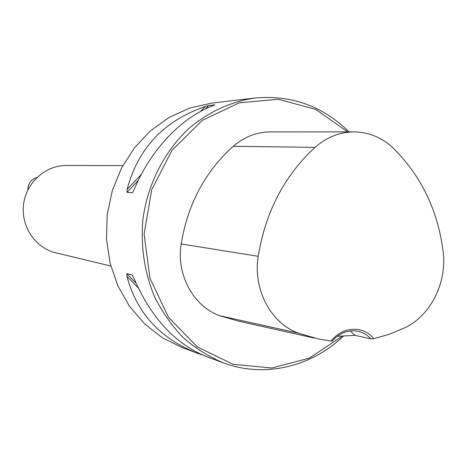 <?xml version="1.0" encoding="UTF-8"?>
<svg xmlns="http://www.w3.org/2000/svg" width="467" height="467" viewBox="0 0 467 467"><rect width="100%" height="100%" fill="white"/><g stroke="black" fill="none" stroke-linecap="round" stroke-linejoin="round"><path stroke-width="0.7" d="M349.024 131.892C322.779 106.021 291.379 94.731 254.836 98.029L211.551 103.143L189.987 107.976L169.433 117.235L150.689 130.661L134.496 147.8L121.519 168.044L112.296 190.624L107.217 214.668L106.488 239.232L110.13 263.347L117.97 286.078L129.668 306.55L144.723 324.016L162.51 337.863L182.334 347.641L197.757 353.367C160.426 338.879 136.813 313.188 126.919 276.295L126.826 273.691L132.161 275.022L133.848 278.063C151.075 317.969 175.405 344.191 206.846 356.741L223.191 362.806C264.322 378.305 311.466 366.858 343.508 336.024M254.836 98.029C231.118 101.602 209.403 111.52 189.695 127.777C164.781 150.607 147.829 183.426 142.955 218.935C140.52 246.138 144.332 271.952 154.384 296.393C162.055 311.781 171.593 325.452 183 337.413C195.276 348.178 208.673 356.648 223.191 362.806M127.001 192.34L127.1 189.439C137.958 148.378 163.975 120.737 205.165 106.529L208.638 105.565L214.849 104.859L213.185 105.618C181.605 117.287 150.374 150.03 134.058 189.83L132.354 192.673L127.001 192.34L138.36 180.256M202.795 355.124L197.757 353.367M370.891 338.879L373.793 338.668C363.384 325.347 342.311 326.293 331.214 341.015L332.276 341.009C339.953 332.574 348.767 329.393 358.732 331.471C363.443 332.679 367.494 335.154 370.891 338.879L355.025 335.353L337.227 336.31M331.214 341.015L318.663 339.048L298.489 333.193C270.988 323.427 252.799 289.458 258.193 256.307C265.513 211.866 284.467 175.551 315.062 147.368C326.947 136.977 340.215 131.822 354.867 131.892C369.455 132.342 382.257 137.765 393.261 148.15C421.234 175.925 437.853 210.378 443.136 251.509C447.188 282.255 430.86 315.359 405.099 327.653L389.741 334.121L373.793 338.668M353.163 131.892L271.333 131.887C257.282 131.817 244.58 136.627 233.237 146.305C205.118 171.587 187.769 204.137 181.173 243.955C176.123 274.789 193.56 306.504 219.881 315.768L238.497 321.133L314.513 338.12M347.74 131.892L315.762 109.436L278.338 99.249L239.139 102.851L202.299 120.375L171.967 150.339L151.746 189.66L144.105 233.967L149.948 278.169L168.47 317.245L197.337 346.94L233.115 364.324L271.817 368.002L309.434 358.107L342.334 336.082M350.215 330.945L355.025 335.353M122.821 165.592L66.203 165.481C45.346 165.3 26.029 182.807 23.519 204.663C20.805 226.495 35.457 248.065 55.766 252.799L110.819 266.038M36.94 177.442C31.067 179.381 28.049 183.531 27.886 189.894M298.489 333.193L219.881 315.768M315.062 147.368L233.237 146.305M258.193 256.307L181.173 243.955M132.354 192.673L133.06 191.925M205.474 108.928L208.638 105.565M127.1 189.439L141.419 174.232M200.518 111.461L205.165 106.529M138.168 287.87L126.919 276.295M135.99 283.125L126.826 273.691M132.61 275.483L132.161 275.022"/></g></svg>
